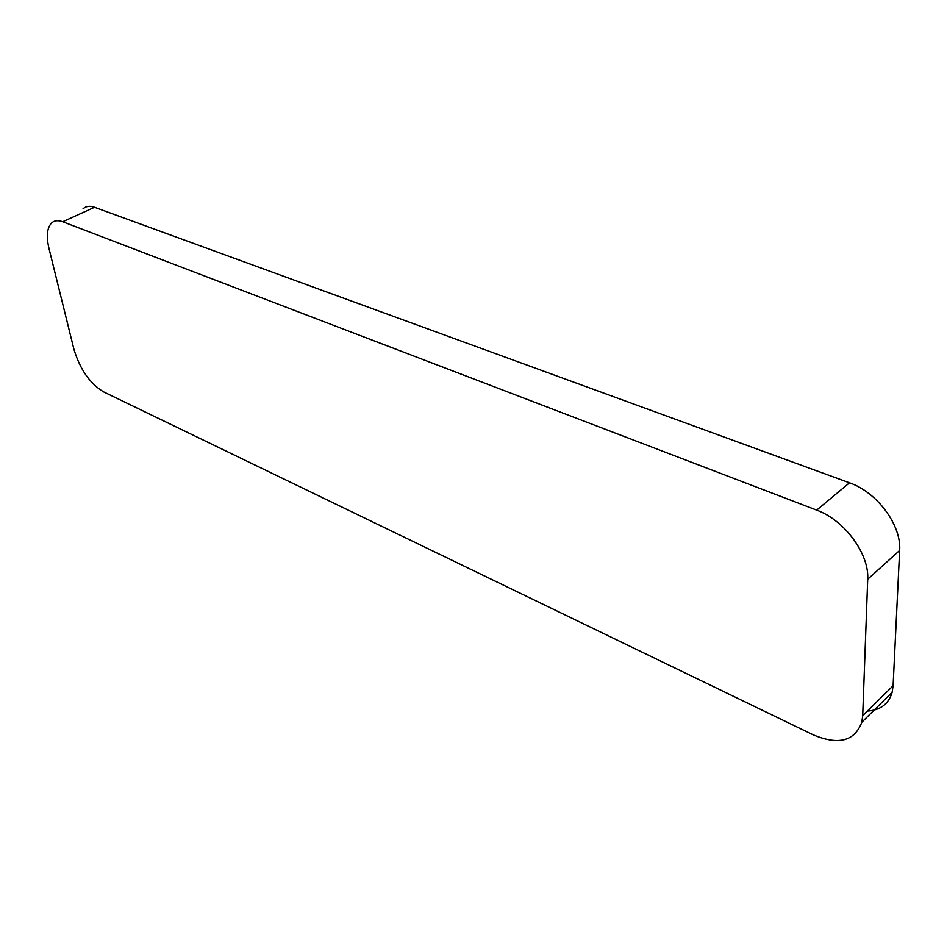 <?xml version="1.0" encoding="UTF-8"?>
<svg xmlns="http://www.w3.org/2000/svg" width="947" height="947" viewBox="0 0 947 947"><rect width="100%" height="100%" fill="white"/><g stroke="black" fill="none" stroke-linecap="round" stroke-linejoin="round"><path stroke-width="1.42" d="M82.957 208.944C85.869 206.138 89.728 205.582 94.546 207.275L849.495 482.804C877.017 492.18 901.58 525.159 899.65 550.42L893.092 685.782L892.121 692.328C888.641 704 880.39 710.25 867.381 711.079M62.68 221.74L816.681 510.125C844.357 520.033 869.358 553.758 867.712 579.233L862.705 715.672L861.817 722.241C854.596 741.312 838.32 745.467 812.976 734.718L103.59 391.88C89.894 383.594 79.998 369.401 73.925 349.277L48.972 248.41C46.214 236.596 46.983 228.215 51.292 223.291C54.121 220.497 57.909 219.988 62.68 221.74L94.546 207.275M849.495 482.804L816.681 510.125M893.092 685.782L862.705 715.672M899.65 550.42L867.712 579.233M861.817 722.241L892.121 692.328"/></g></svg>
